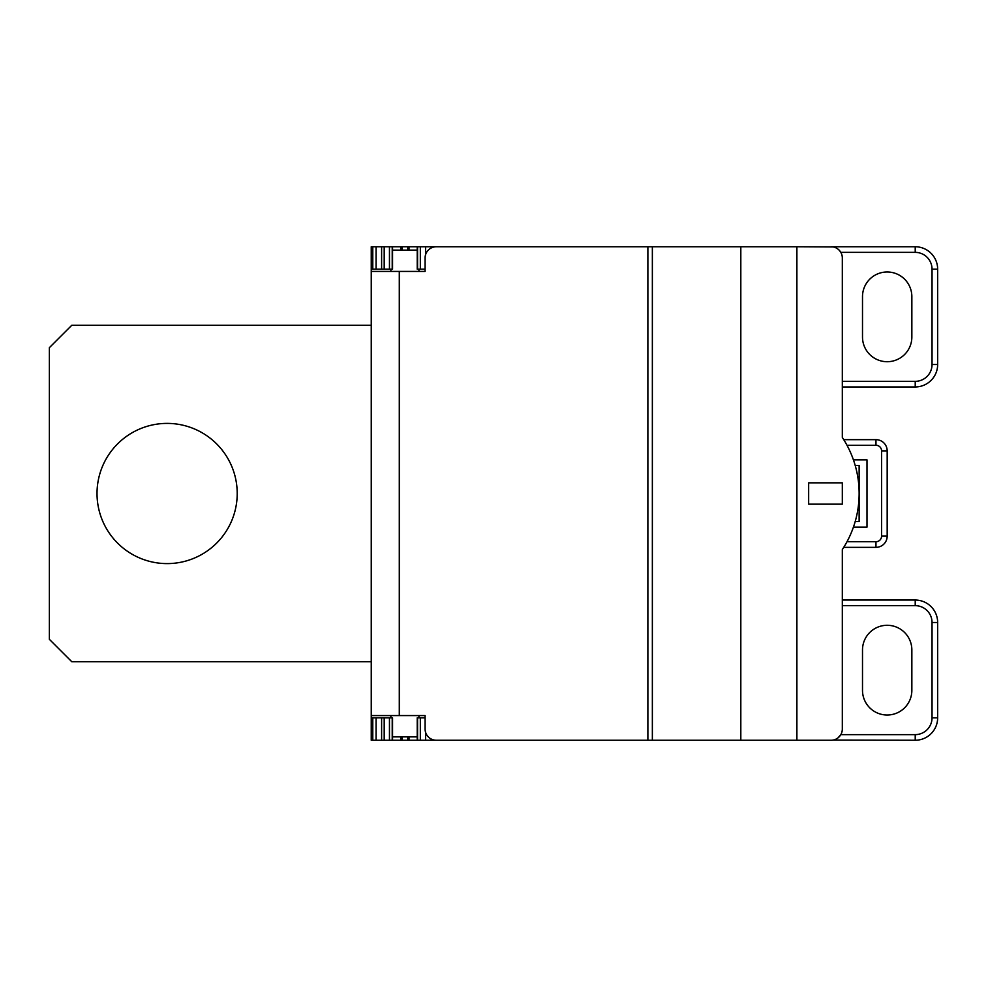 <?xml version="1.0" encoding="UTF-8"?>
<svg xmlns="http://www.w3.org/2000/svg" width="987" height="987" viewBox="0 0 987 987"><rect width="100%" height="100%" fill="white"/><g stroke="black" fill="none" stroke-linecap="round" stroke-linejoin="round"><path stroke-width="1.48" d="M371.248 661.734L71.78 661.734L49.35 639.305L49.35 347.695L71.78 325.266L371.248 325.266M97.022 493.5A70.102 70.102 0 0 0 167.111 563.602A70.102 70.102 0 0 0 237.213 493.5A70.102 70.102 0 0 0 167.111 423.398A70.102 70.102 0 0 0 97.022 493.5M384.19 717.82L384.19 740.25L392.555 740.25L392.555 717.82L371.248 717.82L371.248 715.575L425.089 715.575L425.089 729.035A11.215 11.215 0 0 0 436.303 740.25L425.594 740.25L425.594 732.391M371.248 717.82L371.248 740.25L384.19 740.25M420.326 246.75L417.23 246.75L417.23 269.18L420.326 269.18L420.326 246.75L436.303 246.75A11.215 11.215 0 0 0 425.089 257.965L425.089 271.425L371.248 271.425L371.248 246.75L389.458 246.75L389.458 269.18L392.555 269.18L392.555 246.75L389.458 246.75M425.089 717.82L417.23 717.82L417.23 740.25L425.594 740.25M371.248 269.18L389.458 269.18M420.326 269.18L425.089 269.18M436.303 740.25L831.103 740.25A11.215 11.215 0 0 0 842.318 729.035L842.318 549.574A101.883 101.883 0 0 0 842.318 437.426L842.318 257.965A11.215 11.215 0 0 0 831.103 246.75L915.22 246.75A22.43 22.43 0 0 1 937.65 269.18L937.65 364.511A22.43 22.43 0 0 1 915.22 386.953L842.318 386.953M855.198 521.543L859.134 521.543L859.134 465.457L855.198 465.457M838.074 737.82L840.813 734.636L915.22 734.636A16.828 16.828 0 0 0 932.036 717.82L937.65 717.82A22.43 22.43 0 0 1 915.22 740.25L833.127 740.065M836.668 738.769L838.012 737.869M392.555 740.25L417.23 740.25M796.891 740.25L796.891 246.75L833.127 246.935M796.891 246.75L436.303 246.75M417.23 246.75L392.555 246.75M836.668 248.23L837.938 249.082M838.074 249.18L839.209 250.217M839.703 250.772L840.813 252.364L915.22 252.364L915.22 246.75M842.318 482.84L842.318 504.16L808.661 504.16L808.661 482.84L842.318 482.84M371.248 271.425L371.248 715.575M392.555 736.882L417.23 736.882M417.23 250.118L392.555 250.118M862.502 337.036A24.675 24.675 0 0 0 887.177 361.711A24.675 24.675 0 0 0 911.852 337.036L911.852 296.655A24.675 24.675 0 0 0 887.177 271.98A24.675 24.675 0 0 0 862.502 296.655L862.502 337.036M843.749 547.341L875.962 547.341A11.215 11.215 0 0 0 887.177 536.126L887.177 450.874A11.215 11.215 0 0 0 875.962 439.659L875.962 445.273L846.994 445.273M853.422 459.856L866.993 459.856L866.993 527.144L853.422 527.144M843.749 439.659L875.962 439.659A11.215 11.215 0 0 1 887.177 450.874L881.576 450.874L881.576 536.126A5.614 5.614 0 0 1 875.962 541.727L875.962 547.341A11.215 11.215 0 0 0 887.177 536.126L881.576 536.126M862.502 690.345L862.502 649.964A24.675 24.675 0 0 1 887.177 625.289A24.675 24.675 0 0 1 911.852 649.964L911.852 690.345A24.675 24.675 0 0 1 887.177 715.02A24.675 24.675 0 0 1 862.502 690.345M842.318 605.66L915.22 605.66L915.22 600.047L842.318 600.047M915.22 605.66A16.828 16.828 0 0 1 932.036 622.489L937.65 622.489A22.43 22.43 0 0 0 915.22 600.047A22.43 22.43 0 0 1 937.65 622.489L937.65 717.82A22.43 22.43 0 0 1 915.22 740.25L915.22 734.636M425.594 246.75L425.594 254.609M417.575 269.18L417.575 246.75M740.818 740.25L740.818 246.75M652.358 740.25L652.358 246.75M647.879 740.25L647.879 246.75M399.291 271.425L399.291 715.575M915.22 252.364A16.828 16.828 0 0 1 932.036 269.18L937.65 269.18M842.318 381.34L915.22 381.34A16.828 16.828 0 0 0 932.036 364.511L932.036 269.18M932.036 364.511L937.65 364.511M875.962 541.727L846.994 541.727M875.962 445.273A5.614 5.614 0 0 1 881.576 450.874M915.22 381.34L915.22 386.953M932.036 717.82L932.036 622.489M409.013 250.118L409.013 246.75M407.791 246.75L407.791 250.118M402.005 250.118L402.005 246.75M400.784 250.118L400.784 246.75M392.221 246.75L392.221 269.18M384.19 269.18L384.19 246.75M381.611 246.75L381.611 269.18M376.072 269.18L376.072 246.75M372.778 269.18L372.778 246.75M420.326 740.25L420.326 717.82M417.575 740.25L417.575 717.82M409.013 736.882L409.013 740.25M407.791 740.25L407.791 736.882M402.005 736.882L402.005 740.25M400.784 740.25L400.784 736.882M392.221 717.82L392.221 740.25M389.458 717.82L389.458 740.25M381.611 717.82L381.611 740.25M376.072 717.82L376.072 740.25M372.778 717.82L372.778 740.25M390.877 715.575L390.877 717.82M418.92 715.575L418.92 717.82M390.877 269.18L390.877 271.425M418.92 269.18L418.92 271.425"/></g></svg>
